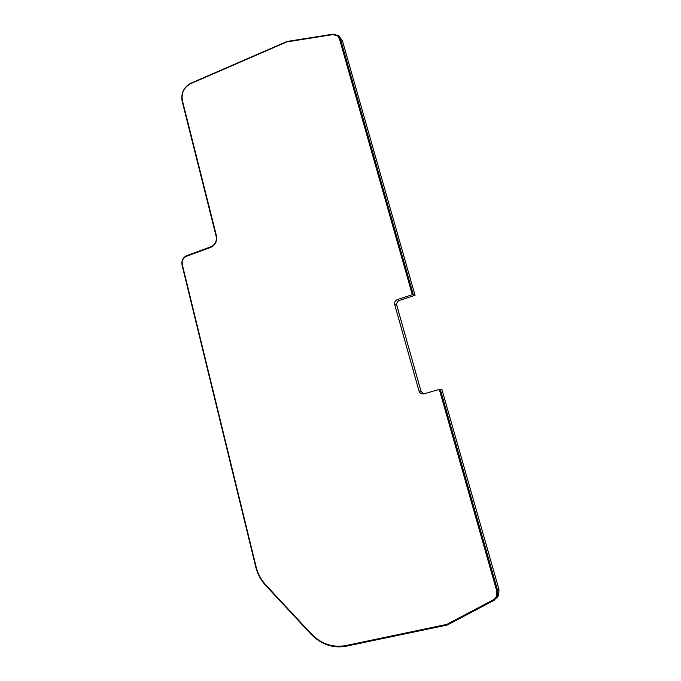 <?xml version="1.0" encoding="UTF-8"?>
<svg xmlns="http://www.w3.org/2000/svg" width="681" height="681" viewBox="0 0 681 681"><rect width="100%" height="100%" fill="white"/><g stroke="black" fill="none" stroke-linecap="round" stroke-linejoin="round"><path stroke-width="1.02" d="M399.458 300.423C397.278 301.385 396.393 303.045 396.81 305.403L394.716 304.594C394.29 302.219 395.184 300.542 397.381 299.572L399.458 300.423L415.044 295.333L342.492 41.073L338.619 35.735L333.23 34.127L286.973 41.473L190.791 83.252C183.768 87.142 180.865 93.033 182.074 100.941L216.175 236.418C216.907 241.219 215.17 244.658 210.974 246.718L186.662 255.707C182.925 257.546 181.376 260.627 182.023 264.952L255.673 566.652C257.478 573.87 260.849 580.178 265.786 585.558L311.03 634.207C321.109 644.481 332.754 648.499 345.965 646.252L447.264 625.03L494.014 600.378L497.334 596.854L497.751 590.878L440.249 389.157L439.475 389.379L496.934 591.057L496.551 596.454L495.376 598.207M439.475 389.379L423.957 393.839C421.565 394.282 419.913 393.346 419.019 391.03L420.96 391.175L423.591 393.924M338.295 36.527L339.615 38.885L412.516 294.771L413.273 294.524L340.313 38.587M439.296 389.37L496.798 591.21L496.415 596.607L493.427 599.765L446.855 624.366L345.505 645.631C332.558 647.835 321.143 643.903 311.26 633.824L265.973 585.141C261.121 579.863 257.818 573.683 256.047 566.601L182.304 264.611C181.725 260.721 183.121 257.946 186.492 256.286L210.821 247.297C215.4 245.041 217.299 241.295 216.498 236.052L182.355 100.456C181.206 92.956 183.964 87.372 190.62 83.686L286.88 41.882L332.992 34.595L337.827 36.033L339.368 38.604L412.32 294.686L397.381 299.572M413.273 294.524L415.044 295.333M440.249 389.157L441.858 389.302L498.994 589.525L498.577 595.458L496.696 597.969M394.716 304.594L419.019 391.03M420.96 391.175L396.81 305.403M339.334 36.553L342.492 41.073M497.751 590.878L498.994 589.525M497.334 596.854L498.577 595.458"/></g></svg>
